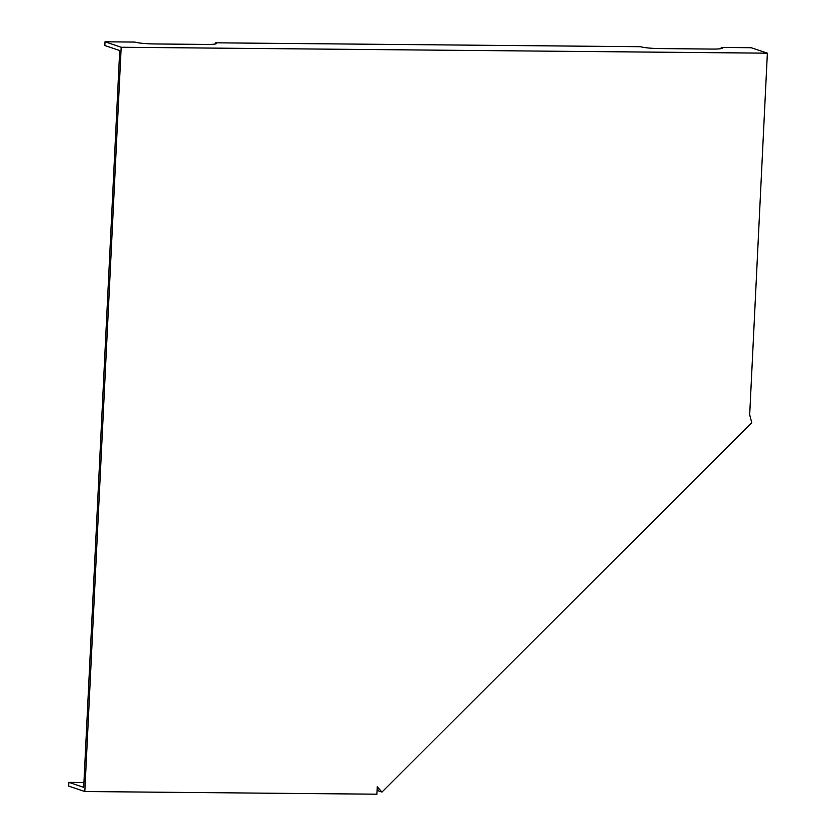 <?xml version="1.0" encoding="UTF-8"?>
<svg xmlns="http://www.w3.org/2000/svg" width="836" height="836" viewBox="0 0 836 836"><rect width="100%" height="100%" fill="white"/><g stroke="black" fill="none" stroke-linecap="round" stroke-linejoin="round"><path stroke-width="1.25" d="M83.924 782.486L68.813 782.35L83.684 787.366L119.548 54.256L119.726 50.536L104.845 45.52L105.033 41.8L134.878 42.072A14.985 1.588 -177.2 0 0 154.106 43.942L206.774 44.433A14.985 1.588 2.8 0 0 216.545 43.514A14.985 1.588 2.8 0 0 215.646 42.814L214.904 44.057M720.611 48.697L721.353 47.453A14.985 1.588 2.8 0 1 722.241 48.154A14.985 1.588 2.8 0 1 712.481 49.073L659.803 48.582A14.985 1.588 -177.2 0 1 640.575 46.712L215.646 42.814M721.353 47.453L751.198 47.725L767.375 53.18L121.199 47.255L105.033 41.8M377.161 788.588L378.311 788.975L377.203 787.721M767.375 53.18L749.683 414.792L751.783 422.702L381.958 792.068L377.245 786.76L376.879 794.2L84.802 791.525L68.625 786.07L68.813 782.35M377.067 790.417L381.958 792.068M84.802 791.525L121.199 47.255"/></g></svg>
